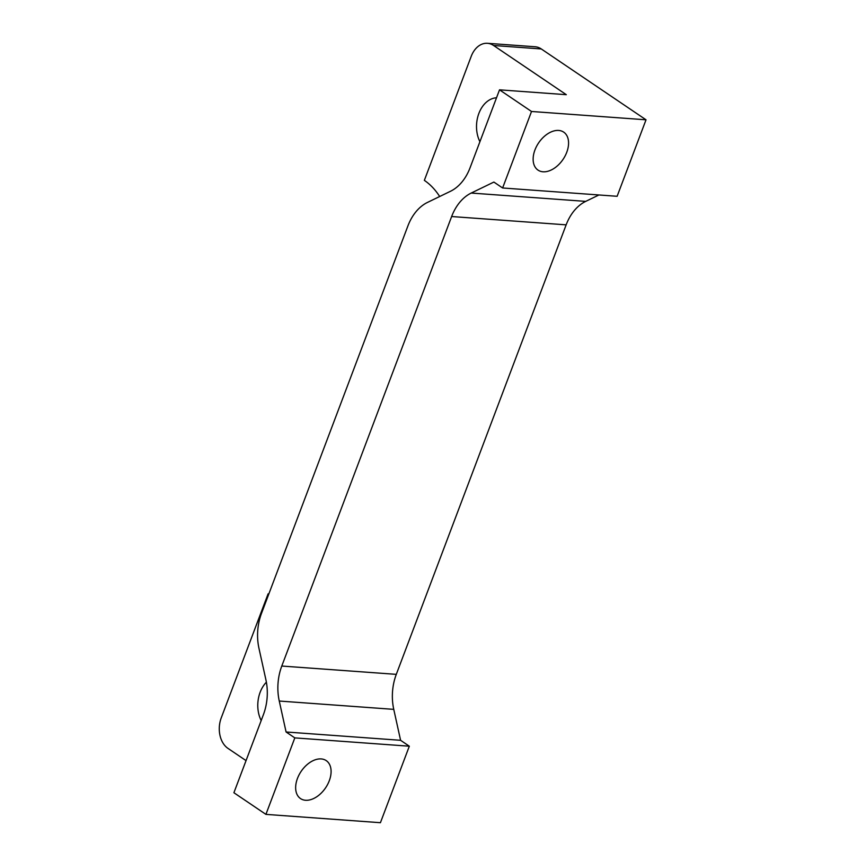 <?xml version="1.0" encoding="UTF-8"?>
<svg xmlns="http://www.w3.org/2000/svg" width="866" height="866" viewBox="0 0 866 866"><rect width="100%" height="100%" fill="white"/><g stroke="black" fill="none" stroke-linecap="round" stroke-linejoin="round"><path stroke-width="1.3" d="M246.052 760.619L227.975 748.386A22.927 16.476 94.2 0 1 221.241 717.882L268.114 593.838A73.361 52.707 -85.8 0 0 268.731 594.249M268.871 593.892L268.114 593.838M493.577 45.487L566.31 94.686L499.52 89.837L531.518 111.476L646.025 119.8L541.293 48.961A22.927 16.476 -85.8 0 0 535.145 46.764L487.428 43.3A22.927 16.476 94.2 0 1 493.577 45.487L541.293 48.961M439.679 196.517A73.361 52.707 -85.8 0 0 424.351 180.366L471.223 56.322A22.927 16.476 94.2 0 1 487.428 43.3M266.382 682.213A27.506 19.766 -85.8 0 0 261.186 720.566M496.521 97.771A27.506 19.766 -85.8 0 0 478.876 113.414A27.506 19.766 -85.8 0 0 479.916 141.699M265.916 814.376L294.819 737.886L286.083 731.987L400.59 740.3L409.326 746.211L380.423 822.7L265.916 814.376L233.907 792.736L263.372 714.764A45.855 32.94 -85.8 0 0 265.905 679.767L258.977 648.385A45.855 32.94 94.2 0 1 261.5 613.377L407.918 225.896A45.855 32.94 94.2 0 1 427.49 202.417L450.482 191.278A45.855 32.94 -85.8 0 0 470.054 167.809L499.52 89.837M396.292 674.354L281.786 666.041A45.855 32.94 -85.8 0 0 279.263 701.038L393.759 709.362A45.855 32.94 94.2 0 1 396.292 674.354L566.148 224.846A45.855 32.94 94.2 0 1 585.719 201.377L471.212 193.053A45.855 32.94 -85.8 0 0 451.641 216.532L566.148 224.846M281.786 666.041L451.641 216.532M471.212 193.053L493.88 182.066L502.616 187.976L531.518 111.476M286.083 731.987L279.263 701.038M400.59 740.3L393.759 709.362M646.025 119.8L617.122 196.29L502.616 187.976M598.936 194.969L585.719 201.377M543.036 171.793A22.927 14.733 -55.9 0 1 538.013 170.104A22.927 14.733 -55.9 0 1 538.641 142.868A22.927 14.733 -55.9 0 1 563.701 132.13A22.927 14.733 -55.9 0 1 565.13 155.902A22.927 14.733 -55.9 0 1 543.036 171.793M305.557 800.271A22.927 14.733 -55.9 0 1 300.524 798.582A22.927 14.733 -55.9 0 1 301.162 771.335A22.927 14.733 -55.9 0 1 326.211 760.608A22.927 14.733 -55.9 0 1 327.651 784.38A22.927 14.733 -55.9 0 1 305.557 800.271M409.326 746.211L294.819 737.886"/></g></svg>
